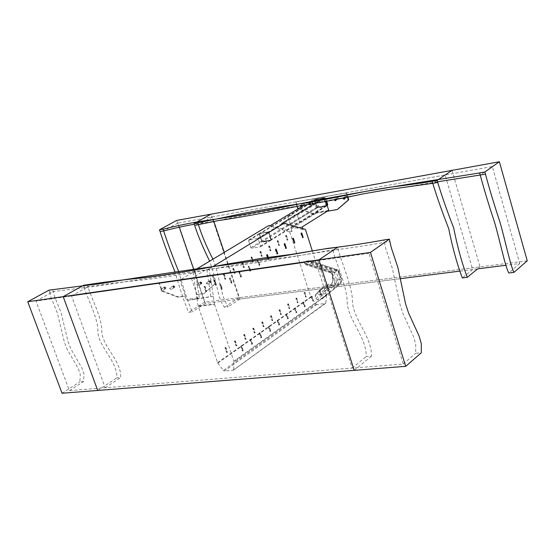 <?xml version="1.0" encoding="UTF-8"?>
<svg xmlns="http://www.w3.org/2000/svg" width="555" height="555" viewBox="0 0 555 555"><rect width="100%" height="100%" fill="white"/><g stroke="black" fill="none" stroke-linecap="round" stroke-linejoin="round"><path stroke-width="0.42" stroke-dasharray="2.77 2.08" d="M290.279 224.241L287.698 216.228L297.168 214.591L299.755 222.652L290.279 224.241L317.189 207.688L326.541 206.058L324.065 198.204L314.713 199.876L317.189 207.688M314.713 199.876L287.698 216.228M324.065 198.204L297.168 214.591M326.541 206.058L299.755 222.652M204.587 286.526L205.024 286.255L206.668 291.063L206.231 291.333L204.587 286.526L204.032 286.602L205.676 291.41L206.113 291.132L204.469 286.331L204.032 286.602M204.469 286.331L205.024 286.255M206.113 291.132L206.668 291.063M205.676 291.41L206.231 291.333M225.49 347.721L225.913 347.43L227.515 352.134L227.092 352.425L225.49 347.721L224.935 347.777L226.537 352.48L226.96 352.182L225.358 347.486L224.935 347.777M225.358 347.486L225.913 347.43M226.96 352.182L227.515 352.134M226.537 352.48L227.092 352.425M214.327 280.448L214.757 280.178L216.374 284.944L215.944 285.214L214.327 280.448L213.772 280.525L215.395 285.291L215.819 285.02L214.202 280.254L213.772 280.525M214.202 280.254L214.757 280.178M215.819 285.02L216.374 284.944M215.395 285.291L215.944 285.214M234.931 341.145L235.341 340.86L236.923 345.522L236.513 345.814L234.931 341.145L234.376 341.207L235.958 345.869L236.375 345.578L234.793 340.916L234.376 341.207M234.793 340.916L235.341 340.86M236.375 345.578L236.923 345.522M235.958 345.869L236.513 345.814M223.887 274.482L224.31 274.219L225.906 278.943L225.483 279.207L223.887 274.482L223.339 274.558L224.935 279.29L225.351 279.026L223.755 274.295L223.339 274.558M223.755 274.295L224.31 274.219M225.351 279.026L225.906 278.943M224.935 279.29L225.483 279.207M244.193 334.693L244.602 334.408L246.163 339.036L245.754 339.32L244.193 334.693L243.645 334.748L245.206 339.376L245.608 339.091L244.047 334.464L243.645 334.748M244.047 334.464L244.602 334.408M245.608 339.091L246.163 339.036M245.206 339.376L245.754 339.32M233.273 268.62L233.683 268.363L235.258 273.053L234.841 273.317L233.273 268.62L232.718 268.703L234.293 273.393L234.709 273.136L233.135 268.447L232.718 268.703M233.135 268.447L233.683 268.363M234.709 273.136L235.258 273.053M234.293 273.393L234.841 273.317M253.295 328.352L253.69 328.074L255.231 332.66L254.828 332.945L253.295 328.352L252.74 328.407L254.28 333L254.683 332.723L253.142 328.13L252.74 328.407M253.142 328.13L253.69 328.074M254.683 332.723L255.231 332.66M254.28 333L254.828 332.945M242.486 262.869L242.889 262.619L244.443 267.274L244.033 267.524L242.486 262.869L241.938 262.952L243.485 267.607L243.895 267.35L242.341 262.702L241.938 262.952M242.341 262.702L242.889 262.619M243.895 267.35L244.443 267.274M243.485 267.607L244.033 267.524M262.224 322.122L262.619 321.851L264.138 326.402L263.743 326.68L262.224 322.122L261.676 322.184L263.195 326.742L263.59 326.465L262.071 321.914L261.676 322.184M262.071 321.914L262.619 321.851M263.59 326.465L264.138 326.402M263.195 326.742L263.743 326.68M251.533 257.222L251.928 256.972L253.462 261.592L253.059 261.842L251.533 257.222L250.985 257.305L252.518 261.925L252.913 261.669L251.387 257.055L250.985 257.305M251.387 257.055L251.928 256.972M252.913 261.669L253.462 261.592M252.518 261.925L253.059 261.842M271 316.01L271.388 315.74L272.887 320.263L272.498 320.533L271 316.01L270.458 316.072L271.95 320.589L272.339 320.318L270.84 315.802L270.458 316.072M270.84 315.802L271.388 315.74M272.339 320.318L272.887 320.263M271.95 320.589L272.498 320.533M260.42 251.679L260.808 251.436L262.321 256.015L261.925 256.257L260.42 251.679L259.872 251.762L261.384 256.341L261.773 256.098L260.267 251.519L259.872 251.762M260.267 251.519L260.808 251.436M261.773 256.098L262.321 256.015M261.384 256.341L261.925 256.257M279.623 310.002L280.004 309.739L281.475 314.22L281.101 314.491L279.623 310.002L279.082 310.065L280.552 314.553L280.934 314.283L279.456 309.801L279.082 310.065M279.456 309.801L280.004 309.739M280.934 314.283L281.475 314.22M280.552 314.553L281.101 314.491M269.147 246.226L269.529 245.99L271.02 250.534L270.639 250.777L269.147 246.226L268.606 246.316L270.091 250.86L270.479 250.617L268.988 246.073L268.606 246.316M268.988 246.073L269.529 245.99M270.479 250.617L271.02 250.534M270.091 250.86L270.639 250.777M288.094 304.105L288.468 303.842L289.918 308.289L289.55 308.552L288.094 304.105L287.552 304.168L289.009 308.615L289.377 308.358L287.92 303.904L287.552 304.168M287.92 303.904L288.468 303.842M289.377 308.358L289.918 308.289M289.009 308.615L289.55 308.552M277.722 240.877L278.104 240.641L279.567 245.15L279.193 245.386L277.722 240.877L277.181 240.96L278.652 245.47L279.026 245.234L277.562 240.724L277.181 240.96M277.562 240.724L278.104 240.641M279.026 245.234L279.567 245.15M278.652 245.47L279.193 245.386M296.412 298.306L296.779 298.049L298.215 302.461L297.855 302.718L296.412 298.306L295.877 298.368L297.313 302.787L297.681 302.53L296.238 298.111L295.877 298.368M296.238 298.111L296.779 298.049M297.681 302.53L298.215 302.461M297.313 302.787L297.855 302.718M286.151 235.618L286.519 235.382L287.969 239.857L287.601 240.093L286.151 235.618L285.61 235.702L287.06 240.176L287.435 239.94L285.985 235.473L285.61 235.702M285.985 235.473L286.519 235.382M287.435 239.94L287.969 239.857M287.06 240.176L287.601 240.093M304.591 292.603L304.952 292.353L306.374 296.731L306.013 296.987L304.591 292.603L304.057 292.672L305.472 297.05L305.833 296.8L304.418 292.423L304.057 292.672M304.418 292.423L304.952 292.353M305.833 296.8L306.374 296.731M305.472 297.05L306.013 296.987M221.806 289.023L220.162 284.167L219.725 284.444L221.369 289.301L222.368 288.947L221.938 289.224L220.293 284.361L220.724 284.091L222.368 288.947M220.724 284.091L220.162 284.167M220.293 284.361L219.725 284.444M221.938 289.224L221.369 289.301M242.674 350.684L241.071 345.938L240.648 346.23L242.257 350.982L243.243 350.628L242.826 350.926L241.217 346.174L241.64 345.883L243.243 350.628M241.64 345.883L241.071 345.938M241.217 346.174L240.648 346.23M242.826 350.926L242.257 350.982M231.456 282.87L229.839 278.055L229.409 278.326L231.033 283.14L231.595 283.064L229.978 278.249L230.401 277.979L232.025 282.793M230.401 277.979L229.839 278.055M229.978 278.249L229.409 278.326M231.595 283.064L231.033 283.14M252.032 344.024L250.444 339.32L250.034 339.611L251.616 344.322L252.185 344.26L250.596 339.549L251.013 339.258L252.594 343.968M251.013 339.258L250.444 339.32M250.596 339.549L250.034 339.611M252.185 344.26L251.616 344.322M240.932 276.834L239.337 272.061L238.921 272.325L240.516 277.098L241.078 277.021L239.482 272.241L239.899 271.978L241.494 276.758M239.899 271.978L239.337 272.061M239.482 272.241L238.921 272.325M241.078 277.021L240.516 277.098M261.211 337.489L259.65 332.82L259.247 333.111L260.808 337.78L261.773 337.433L261.37 337.724L259.809 333.049L260.212 332.764L261.773 337.433M260.212 332.764L259.65 332.82M259.809 333.049L259.247 333.111M261.37 337.724L260.808 337.78M250.236 270.909L248.661 266.171L248.251 266.435L249.826 271.173L250.791 270.826L250.381 271.09L248.806 266.351L249.223 266.095L250.791 270.826M249.223 266.095L248.661 266.171M248.806 266.351L248.251 266.435M250.381 271.09L249.826 271.173M270.223 331.078L268.682 326.444L268.287 326.728L269.827 331.363L270.784 331.016L270.389 331.3L268.849 326.666L269.244 326.382L270.784 331.016M269.244 326.382L268.682 326.444M268.849 326.666L268.287 326.728M270.389 331.3L269.827 331.363M259.365 265.096L257.811 260.392L257.409 260.649L258.963 265.352L259.92 265.012L259.518 265.269L257.964 260.566L258.373 260.316L259.92 265.012M258.373 260.316L257.811 260.392M257.964 260.566L257.409 260.649M259.518 265.269L258.963 265.352M279.075 324.779L277.555 320.186L277.167 320.457L278.686 325.057L279.63 324.717L279.241 324.994L277.722 320.395L278.117 320.124L279.63 324.717M278.117 320.124L277.555 320.186M277.722 320.395L277.167 320.457M279.241 324.994L278.686 325.057M268.329 259.379L266.795 254.724L266.4 254.974L267.933 259.636L268.884 259.296L268.488 259.553L267.822 257.527M268.287 257.478L268.884 259.296M267.357 254.641L266.795 254.724M266.955 254.891L266.4 254.974M268.488 259.553L267.933 259.636M287.767 318.591L286.269 314.033L285.887 314.303L287.386 318.868L288.322 318.528L287.941 318.806L286.442 314.241L286.824 313.97L288.322 318.528M286.824 313.97L286.269 314.033M286.442 314.241L285.887 314.303M287.941 318.806L287.386 318.868M277.132 253.774L275.62 249.153L275.231 249.396L276.744 254.024L277.236 253.76M276.175 249.063L275.62 249.153M275.786 249.313L275.231 249.396M277.299 253.94L276.744 254.024M296.301 312.521L294.823 307.997L294.448 308.261L295.926 312.784L296.481 312.722L295.003 308.198L295.378 307.928L296.856 312.458M295.378 307.928L294.823 307.997M295.003 308.198L294.448 308.261M296.481 312.722L295.926 312.784M285.776 248.265L284.292 243.68L283.91 243.923L285.395 248.508L285.894 248.245M284.84 243.596L284.292 243.68M284.458 243.832L283.91 243.923M285.95 248.425L285.395 248.508M304.688 306.547L303.231 302.059L302.863 302.322L304.32 306.811L305.243 306.485L304.868 306.749L303.412 302.26L303.786 301.996L305.243 306.485M303.786 301.996L303.231 302.059M303.412 302.26L302.863 302.322M304.868 306.749L304.32 306.811M294.268 242.854L292.804 238.303L292.429 238.539L293.893 243.09L294.393 242.833M293.352 238.22L292.804 238.303M292.978 238.456L292.429 238.539M294.448 243.007L293.893 243.09M312.93 300.685L311.494 296.231L311.126 296.488L312.562 300.949L313.117 300.879L311.674 296.419L312.042 296.162L313.478 300.623M312.042 296.162L311.494 296.231M311.674 296.419L311.126 296.488M313.117 300.879L312.562 300.949M302.614 237.54L301.171 233.024L300.796 233.26L302.246 237.769L302.739 237.519M301.712 232.933L301.171 233.024M301.344 233.169L300.796 233.26M302.794 237.686L302.246 237.769M321.026 294.927L319.604 290.501L319.25 290.758L320.665 295.177L321.574 294.858L321.213 295.114L319.798 290.688L320.152 290.438L321.574 294.858M320.152 290.438L319.604 290.501M319.798 290.688L319.25 290.758M321.213 295.114L320.665 295.177M268.238 225.857L289.738 231.976L292.027 231.608L270.535 225.469M292.027 231.608L291.098 228.736L317.772 212.19L313.721 199.398L304.043 205.239M195.277 270.909L199.335 298.063L196.963 298.375L192.911 271.263L195.277 270.909L179.931 280.178L159.771 283.092L159.59 283.834L162.393 290.917L178.245 296.876L185.398 295.995L179.931 280.178M213.28 296.238L198.718 298.826L197.594 297.889L196.512 294.733L203.713 293.748L214.903 283.869L212.731 276.432L211.906 275.793L159.431 283.334L159.125 284.104L161.935 291.195L177.787 297.161L184.947 296.273L186.022 299.402L187.146 300.338L210.865 296.557L206.786 269.21L209.193 268.849L214.473 303.967L198.149 306.02L198.246 306.395L214.563 304.348L214.473 303.967M184.947 296.273L185.398 295.995M328.726 210.31L317.772 212.19M302.197 226.905L291.098 228.736M313.721 199.398L324.675 197.427L325.931 201.423M210.754 281.614L210.484 282.648L209.936 282.668L209.117 281.219L209.429 280.795L210.754 281.614M201.507 282.904L201.243 283.938L200.702 283.959L199.89 282.516L200.202 282.093L201.507 282.904M174.402 286.706L174.145 287.719L173.618 287.733L172.827 286.311L173.132 285.901L174.402 286.706M165.563 287.941L164.981 289.009L164.009 287.546L164.308 287.143L165.563 287.941M281.718 223.582L303.12 229.798L305.444 229.423M314.74 203.477L324.675 197.427M302.752 228.639L303.12 229.798M191.496 278.513L196.97 294.448L204.171 293.463L215.354 283.584L213.189 276.154L212.357 275.516L191.496 278.513L206.786 269.21M196.97 294.448L196.512 294.733M289.738 231.976L310.911 297.327L217.824 363.095L198.246 306.395M198.149 306.02L196.963 298.375M197.164 268.696L192.911 271.263M217.824 363.095L223.408 370.497L316.024 304.036L310.911 297.327M233.641 369.63L234.016 361.652L326.465 295.42L325.854 302.87L233.343 370.199L224.373 371.017L223.408 370.497M214.563 304.348L234.016 361.652M211.205 281.329L209.887 280.511L209.568 280.941L210.387 282.384L210.935 282.363L211.205 281.329M201.964 282.627L200.653 281.815L200.341 282.231L201.153 283.674L201.694 283.661L201.964 282.627M166.021 287.663L164.766 286.866L164.467 287.268L165.439 288.732L166.021 287.663M174.86 286.429L173.59 285.624L173.285 286.033L174.076 287.455L174.603 287.441L174.86 286.429M209.193 268.849L212.912 266.58M321.872 295.413C325.05 290.716 328.761 287.615 333.014 286.123C338.723 285.568 340.569 281.101 338.543 272.727L336.365 270.701L335.22 272.13C339.66 275.03 338.057 284.979 332.882 284.5C328.151 285.86 323.974 289.106 320.367 294.247L315.24 295.094L315.816 298.472L317.3 299.589L322.288 298.888L322.587 297.647L321.872 295.413L320.367 294.247M310.696 264.097L311.3 262.446L309.974 260.656L304.973 261.287L304.376 262.938L305.701 264.721L310.696 264.097L335.22 272.13L330.655 272.748L306.089 264.756M304.528 263.41L329.656 271.61L330.655 272.748C335.109 275.641 333.493 285.561 328.31 285.09C323.565 286.449 319.382 289.689 315.76 294.816M316.024 304.036L316.933 304.487L325.292 303.495L325.854 302.87M326.465 295.42L312.285 250.811M323.059 206.668L322.677 206.814L323.107 206.828M322.559 206.758L321.359 207.223M321.407 207.383L322.608 206.918M321.518 206.939L320.7 207.369L321.567 207.098M320.943 207.043L319.805 207.237L320.943 207.043L320.395 207.369M320.443 207.521L319.853 207.397L320.991 207.195M267.947 240.801L267.593 241.113L268.003 240.967M267.545 240.863L265.949 241.626L267.6 241.03M265.339 241.217L264.173 241.404L265.339 241.217L264.721 241.585M264.777 241.744L263.854 241.876L264.229 241.564L263.493 242.022L264.506 241.869L266.15 241.168M266.199 241.335L265.443 241.397M265.498 241.557L266.247 241.106M266.303 241.272L265.443 241.543M262.314 241.682L270.937 240.287L271.145 239.58L268.877 232.628L268.107 232.052L259.49 233.495L259.282 234.203L261.551 241.113L262.314 241.682L251.63 248.258L250.86 247.683L248.557 240.703L248.758 239.989L257.416 238.567L258.193 239.143L260.496 246.163L260.295 246.878L251.63 248.258M259.615 234.064L261.884 240.974L262.453 241.397L270.951 240.044L271.201 239.482L268.932 232.531L268.356 232.101L259.858 233.502L259.414 234.182L259.664 233.62L268.162 232.219L268.738 232.649L270.854 240.128L262.258 241.522L261.689 241.092L259.414 234.182M262.508 241.564L261.745 240.995L259.476 234.085L259.685 233.377L268.301 231.934L269.071 232.51L271.339 239.455L271.138 240.162L262.508 241.564L317.717 207.598L326.132 206.113L326.34 205.433L324.266 198.836L323.53 198.301L315.129 199.821L314.914 200.508L316.988 207.064L317.717 207.598M315.219 200.376L317.293 206.939L317.842 207.334L326.125 205.891L326.382 205.35L324.307 198.752L323.752 198.35L315.469 199.835L315.046 200.48L315.296 199.939L323.579 198.454L324.134 198.856L326.049 205.967L317.668 207.445L317.12 207.043L315.046 200.48M317.89 207.494L317.162 206.959L315.087 200.397L315.302 199.717L323.704 198.19L324.439 198.725L326.513 205.322L326.305 206.002L317.89 207.494L319.111 206.744L327.388 205.294L326.173 206.044M326.694 201.278L325.66 197.982L324.925 197.455L316.523 198.974L316.308 199.661L318.383 206.21L319.111 206.744M300.186 205.829L300.526 205.204L301.552 205.621M301.58 206.64L302.073 206.037L301.691 205.156L300.872 204.996L300.553 205.773M308.608 204.649L309.218 203.657L310.106 204.76L309.766 205.315L308.608 204.649M308.962 204.434L310.12 205.107L310.453 204.552L309.565 203.442L308.962 204.434M334.179 199.793L334.526 199.176L335.546 199.516M335.608 200.632L336.108 200.001L335.713 199.106L334.866 198.961L334.533 199.717M342.928 197.996L344.072 197.76M344.329 199.092L344.828 198.461L344.572 197.705L343.739 197.358L343.24 197.934M296.967 206.411L295.773 202.686L296.092 201.971L345.772 193.036L346.521 193.577L347.59 197.032M337.627 209.304L313.124 213.46L298.451 208.749L296.127 202.471L296.335 201.798L346.119 192.828L346.861 193.362L347.978 196.949M327.207 211.261L313.013 213.696L297.973 208.902M83.569 285.277L84.27 287.219L88.141 286.644C111.728 283.078 125.534 281.725 140.172 280.206C159.75 278.221 190.733 273.226 225.365 266.615L264.242 260.205L291.59 256.694L338.363 249.549L337.641 247.266M317.842 260.579L71.567 295.954L105.207 387.772L352.168 368.09L317.842 260.579L333.09 250.326L332.369 248.05M84.27 287.219C84.783 293.151 98.519 317.883 97.874 331.522C98.11 346.598 118.028 361.499 116.716 377.969L120.602 377.636C121.913 361.125 101.995 346.181 101.752 331.064C102.397 317.391 88.654 292.596 88.141 286.644L87.44 284.701M333.09 250.326C333.756 257.256 347.361 286.422 347.18 302.232C347.888 319.777 366.883 337.551 366.175 356.629L371.448 356.178C372.134 337.045 353.181 319.215 352.453 301.615C352.626 285.756 339.029 256.5 338.363 249.549M354.201 370.358L371.448 356.178M206.051 283.806L206.62 282.8L207.542 284.16L207.258 284.548L206.051 283.806L206.62 282.8L207.403 283.383L207.48 284.326L206.051 283.806M209.228 281.822L210.435 282.564L210.72 282.183L209.97 280.865L209.478 280.879L209.228 281.822L210.56 282.474L210.151 280.948L209.478 280.879L209.228 281.822M196.81 285.09L197.06 284.146L197.545 284.132L198.288 285.45L198.003 285.832L196.81 285.09L197.06 284.146L197.545 284.132L198.225 285.61L196.81 285.09M200.001 283.119L201.194 283.855L201.479 283.473L200.563 282.12L200.001 283.119L201.416 283.633L200.737 282.162L200.251 282.176L200.001 283.119M169.726 288.857L169.962 287.934L170.885 289.592L169.726 288.857L169.962 287.934L170.885 289.592L169.726 288.857M172.945 286.907L174.097 287.636L173.174 285.985L172.945 286.907L174.097 287.636L173.174 285.985L172.945 286.907M160.901 290.085L161.13 289.169L162.046 290.82L160.901 290.085L161.13 289.169L162.046 290.82L160.901 290.085M164.127 288.142L165.265 288.871L164.356 287.226L164.127 288.142L165.265 288.871L164.356 287.226L164.127 288.142M352.168 368.09L366.175 356.629M71.567 295.954L88.141 286.644M105.207 387.772L120.602 377.636M97.701 390.449L116.716 377.969M437.534 181.797L363.712 193.771L299.18 205.981C276.348 208.84 239.58 215.715 218.254 220.626L194.278 224.269M212.912 259.206C219.69 274.76 220.155 295.336 228.16 306.811L224.393 307.276L221.348 302.107L219.135 295.981L213.044 271.492L209.672 261.162M452.027 170.364L480.033 266.858L238.969 297.702L210.914 214.195M238.969 297.702L224.393 307.276M304.404 204.198L303.363 203.595L304.147 205.038L304.404 204.198L303.363 203.595L304.147 205.038L304.404 204.198M301.955 205.676L301.642 206.536L304.147 205.038L301.698 206.516L301.955 205.676L300.914 205.066L301.955 205.676M300.623 205.766L300.914 205.066L303.363 203.595L300.914 205.066L300.623 205.766M312.777 202.714L311.73 202.103L312.521 203.553L312.777 202.714L311.73 202.103L312.521 203.553L312.777 202.714M310.342 204.191L310.078 205.031L309.288 203.581L310.342 204.191L310.078 205.031L309.288 203.581L310.342 204.191M338.404 198.156L337.322 197.545L338.127 199.009L338.404 198.156L337.322 197.545L338.127 199.009L338.404 198.156M335.99 199.647L335.678 200.522L338.127 199.009L335.719 200.501L335.99 199.647L334.908 199.037L335.99 199.647M334.603 199.703L337.322 197.545L334.603 199.703M347.111 196.609L346.022 195.998L346.84 197.469L347.111 196.609L346.022 195.998L346.84 197.469L347.111 196.609M344.717 198.1L344.405 198.981L346.84 197.469L344.44 198.961L344.717 198.1L343.621 197.49L344.717 198.1M343.316 197.913L346.022 195.998L343.316 197.913M213.904 221.577L212.336 216.901L445.124 175.005L472.687 269.487L459.145 271.208L477.598 268.863L480.033 266.858M193.688 269.182L205.419 303.446L400.405 278.672L239.926 299.062L224.248 252.372M239.926 299.062L228.16 306.811M212.336 216.901L198.412 224.72M445.124 175.005L432.761 183.323M472.687 269.487L462.343 277.951M49.02 290.14L49.714 292.034L101.024 285.568C137.21 279.727 175.609 273.99 216.235 268.356C255.82 263.542 297.542 255.73 328.123 250.694C348.422 248.335 367.209 245.546 384.476 242.334L390.054 241.501M368.957 253.24L35.964 301.067L69.396 390.623L403.263 364.018L368.957 253.24L384.476 242.334L383.755 239.989M49.714 292.034L50.859 297.105L57.325 312.902L64.456 342.449L67.315 349.657L78.102 368.152L80.26 374.389L79.885 381.833L83.597 381.521L83.972 374.056L81.814 367.805L71.019 349.255L68.161 342.033L61.022 312.409L54.55 296.571L52.704 289.592M384.476 242.334L385.732 248.591L392.295 268.204L400.044 304.626L402.944 313.54L413.503 336.503L415.716 344.183L415.709 353.278L421.287 352.8M403.263 364.018L415.709 353.278M35.964 301.067L53.405 291.486M69.396 390.623L83.597 381.521M62.042 393.245L79.885 381.833M178.599 271.346C183.816 289.571 188.374 303.085 192.266 311.875L188.658 312.319C184.766 303.543 180.208 290.071 174.992 271.888M527.25 260.822L204.656 302.093L176.684 220.418M204.656 302.093L188.658 312.319M179.321 227.21L177.905 223.096L492.313 166.514L519.744 263.507L505.834 265.276M205.419 303.446L192.266 311.875M177.905 223.096L163.656 230.922M492.313 166.514L480.221 175.019M519.744 263.507L508.741 273.004M197.594 297.889L186.022 299.402M187.167 300.331L198.732 298.826L187.146 300.338M217.602 362.679L310.71 296.939M203.574 293.796L204.025 293.505M178.044 297.196L178.502 296.911M161.935 291.195L162.393 290.917M161.401 290.612L161.859 290.334M177.787 297.161L178.245 296.876M203.796 293.692L204.247 293.408M214.903 283.869L215.354 283.584M215.021 283.168L215.472 282.883M212.731 276.432L213.189 276.154M211.906 275.793L212.357 275.516M159.125 284.104L159.59 283.834M159.431 283.334L159.889 283.057M336.365 270.701L311.3 262.446M311.147 261.967L338.134 270.861L339.105 272.096L341.54 279.782L341.152 282.315L322.587 297.647M329.656 271.61C335.511 275.315 332.681 287.552 327.415 286.56C322.719 287.934 318.612 291.16 315.101 296.245M315.816 298.472L334.45 283.182L335.942 284.243L317.3 299.589M334.45 283.182L334.838 280.663L336.587 280.039L335.942 284.243L340.499 283.661L341.138 279.442L338.71 271.763L337.1 269.716L309.579 260.621M334.838 280.663L332.403 272.998L334.159 272.38L336.587 280.039L341.138 279.442L341.54 279.782M332.403 272.998L331.432 271.777L332.542 270.334L334.159 272.38L339.292 271.825L337.461 269.737L332.542 270.334L304.973 261.287M331.432 271.777L304.376 262.938M338.134 270.861L337.461 269.737L309.974 260.656M339.105 272.096L341.72 279.512L340.881 283.515L321.9 299.034M341.152 282.315L340.881 283.515L322.288 298.888M316.933 304.487L224.373 371.017M326.416 295.01L233.946 361.208M233.072 370.282L325.292 303.495M270.812 240.329L260.163 246.919M326.34 205.433L271.339 239.455M324.266 198.836L269.071 232.51M268.877 232.628L258.193 239.143M271.145 239.58L260.496 246.163M326 206.155L271.006 240.204M268.107 232.052L257.416 238.567M259.608 233.454L248.883 239.947M316.988 207.064L261.745 240.995M259.282 234.203L248.557 240.703M314.914 200.508L259.476 234.085M327.055 204.989L326.513 205.322M325.66 197.982L324.439 198.725M324.925 197.455L323.704 198.19M323.53 198.301L268.301 231.934M261.551 241.113L250.86 247.683M318.383 206.21L317.162 206.959M316.641 198.94L315.42 199.675M315.247 199.786L259.809 233.336M316.308 199.661L315.087 200.397M296.446 201.763L296.092 201.971M296.127 202.471L295.773 202.686M346.119 192.828L345.772 193.036M313.367 213.481L313.013 213.696M313.124 213.46L312.777 213.675M298.451 208.749L298.097 208.964M297.973 208.243L297.619 208.458M210.484 282.648L210.935 282.363M209.429 280.795L209.887 280.511M201.243 283.938L201.694 283.661M200.202 282.093L200.653 281.815M165.314 288.954L165.772 288.676M164.308 287.143L164.766 286.866M174.145 287.719L174.603 287.441M173.132 285.901L173.59 285.624M203.713 293.748L204.171 293.463M159.313 283.369L159.771 283.092M305.701 264.721L330.301 272.727M330.218 272.692C332.181 271.339 334.034 283.91 331.273 283.619C327.096 284.188 321.747 288.01 315.247 295.094M325.556 303.405L233.343 370.199M326.132 206.113L271.138 240.162M259.49 233.495L248.758 239.989M327.2 205.447L326.305 206.002M316.523 198.974L315.302 199.717M315.129 199.821L259.685 233.377M300.872 204.996L300.526 205.204M309.246 203.512L308.899 203.72M310.12 205.107L309.766 205.315M296.335 201.798L295.981 202.013M270.937 240.287L260.295 246.878M209.478 280.879L206.3 282.856L209.478 280.879M210.435 282.564L207.258 284.548L210.435 282.564M200.251 282.176L197.06 284.146L200.251 282.176M201.194 283.855L198.003 285.832L201.194 283.855M173.174 285.985L169.962 287.934L173.174 285.985M174.097 287.636L170.885 289.592L174.097 287.636M164.356 287.226L161.13 289.169L164.356 287.226M165.265 288.871L162.046 290.82L165.265 288.871M310.078 205.031L312.521 203.553L310.078 205.031M309.288 203.581L311.73 202.103L309.288 203.581"/><path stroke-width="0.83" d="M267.822 257.527L266.955 254.891L267.357 254.641L268.287 257.478M277.687 253.69L277.299 253.94L275.786 249.313L276.175 249.063L277.687 253.69L277.236 253.76M286.331 248.182L285.95 248.425L284.458 243.832L284.84 243.596L286.331 248.182L285.894 248.245M294.823 242.771L294.448 243.007L292.978 238.456L293.352 238.22L294.823 242.771L294.393 242.833M303.162 237.45L302.794 237.686L301.344 233.169L301.712 232.933L303.162 237.45L302.739 237.519M304.043 205.239L270.535 225.469L268.238 225.857L197.164 268.696M325.931 201.423L328.726 210.31L302.197 226.905L302.752 228.639M312.285 250.811L305.444 229.423L284.049 223.193L281.718 223.582L314.74 203.477M212.912 266.58L284.049 223.193M327.388 205.294L327.727 204.573L326.694 201.278M301.552 205.621L301.386 206.8L300.186 205.829M300.553 205.773L301.58 206.64M335.546 199.516L335.421 200.792L334.179 199.793M334.533 199.717L335.608 200.632M344.072 197.76L344.142 199.252L342.934 198.572L342.928 197.996M343.24 197.934L344.329 199.092M347.59 197.032L348.228 200.161L337.308 209.512L327.207 211.261M347.978 196.949L348.575 199.946L337.627 209.304M297.973 208.902L296.967 206.411M318.938 259.844L337.641 247.266L323.697 249.063L290.869 254.474L263.521 258.026L224.65 264.485C190.011 271.131 159.035 276.168 139.465 278.187C124.819 279.727 111.021 281.101 87.44 284.701L83.569 285.277L63.187 296.661L97.701 390.449L354.201 370.358L318.938 259.844L63.187 296.661M437.728 182.442C441.815 195.977 447.129 211.129 453.678 227.897C457.431 246.802 461.975 263.285 467.289 277.34L462.343 277.951C457.022 263.937 452.478 247.495 448.724 228.646C442.168 211.92 436.854 196.81 432.761 183.323L386.349 189.845L363.712 193.771C339.91 198.877 318.403 202.95 299.18 205.981C263.098 213.189 236.125 218.066 218.254 220.626L194.652 225.379L194.049 223.609L224.636 217.31C251.471 211.316 282.731 206.252 306.721 202.818C332.549 198.558 366.133 190.497 393.009 186.806C412.275 184.378 426.511 182.477 432.158 181.27L437.125 180.389L437.728 182.442L432.761 183.323L432.158 181.27M194.049 223.609L210.914 214.195L452.027 170.364L437.125 180.389M209.672 261.162C203.172 248.12 198.17 236.194 194.652 225.379M197.809 222.937L198.412 224.72C201.708 235.216 206.536 246.711 212.912 259.206M301.642 206.536L300.623 205.766L301.642 206.536M335.678 200.522L334.603 199.703L335.678 200.522M344.405 198.981L343.316 197.913L344.405 198.981M224.248 252.372L213.904 221.577M459.145 271.208L400.405 278.672L459.145 271.208M505.834 265.276L477.598 268.863L467.289 277.34M405.705 366.328L421.287 352.8L421.294 343.684L419.074 335.976L408.529 312.937L405.636 303.994L397.873 267.454L391.317 247.787L389.339 239.15L383.755 239.989C366.487 243.222 347.701 246.038 327.401 248.432C296.821 253.503 255.099 261.356 215.513 266.233C174.894 271.929 136.495 277.722 100.316 283.605L49.02 290.14L27.75 301.76L62.042 393.245L405.705 366.328L370.469 252.421L27.75 301.76M370.469 252.421L389.339 239.15M194.278 224.269C186.799 225.49 176.594 227.703 163.656 230.922L160.055 231.56L159.458 229.825L163.059 229.187C185.974 223.575 199.155 221.48 212.836 219.537C231.053 217.005 259.019 211.975 296.745 204.455C365.017 190.178 441.593 179.279 479.624 172.91L484.848 171.981L485.452 174.097L480.221 175.019L479.624 172.91M178.599 271.346C172.397 256.028 167.416 242.556 163.656 230.922L163.059 229.187M485.452 174.097C489.108 187.895 493.874 203.664 499.736 221.389C505.168 239.885 510.17 265.137 513.951 272.366L508.741 273.004C504.953 265.796 499.958 240.613 494.519 222.173C488.65 204.497 483.884 188.783 480.221 175.019L437.534 181.797M159.458 229.825L176.684 220.418L499.382 161.755L484.848 171.981M174.992 271.888C168.789 256.604 163.815 243.166 160.055 231.56M193.688 269.182L179.321 227.21M499.382 161.755L527.25 260.822L513.951 272.366M327.727 204.573L327.055 204.989M348.713 199.314L348.367 199.529M348.575 199.946L348.228 200.161M337.731 209.242L337.385 209.457"/></g></svg>
